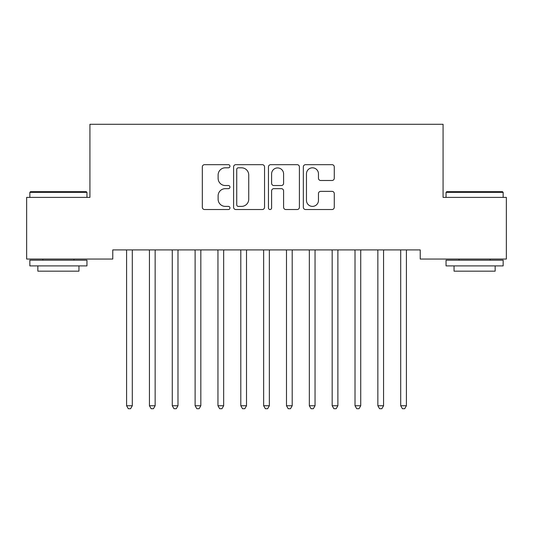 <?xml version="1.0" encoding="UTF-8"?>
<svg xmlns="http://www.w3.org/2000/svg" width="533" height="533" viewBox="0 0 533 533"><rect width="100%" height="100%" fill="white"/><g stroke="black" fill="none" stroke-linecap="round" stroke-linejoin="round"><path stroke-width="0.8" d="M229.95 166.243A1.572 1.572 0 0 0 228.384 164.677L204.559 164.677A2.245 2.245 0 0 0 202.32 166.916L202.32 207.277A2.245 2.245 0 0 0 204.559 209.522L228.384 209.522A1.572 1.572 0 0 0 229.95 207.95A1.572 1.572 0 0 0 228.384 206.384L225.299 206.384A7.176 7.176 0 0 1 218.124 199.209L218.124 195.844A7.176 7.176 0 0 1 225.299 188.669L228.384 188.669A1.572 1.572 0 0 0 229.95 187.096A1.572 1.572 0 0 0 228.384 185.531L225.299 185.531A7.176 7.176 0 0 1 218.124 178.355L218.124 174.991A7.176 7.176 0 0 1 225.299 167.815L228.384 167.815A1.572 1.572 0 0 0 229.95 166.243M332.026 180.487A2.245 2.245 0 0 0 334.271 178.242L334.271 166.916A2.245 2.245 0 0 0 332.026 164.677L305.569 164.677A2.245 2.245 0 0 0 303.33 166.916L303.33 207.277A2.245 2.245 0 0 0 305.569 209.522L332.026 209.522A2.245 2.245 0 0 0 334.271 207.277L334.271 193.599A2.245 2.245 0 0 0 332.026 191.36L320.706 191.36A2.245 2.245 0 0 0 318.461 193.599L318.461 200.381A5.996 5.996 0 0 1 312.465 206.384A5.996 5.996 0 0 1 306.468 200.381L306.468 173.811A5.996 5.996 0 0 1 312.465 167.815A5.996 5.996 0 0 1 318.461 173.811L318.461 178.242A2.245 2.245 0 0 0 320.706 180.487L332.026 180.487M420.231 249.917L112.769 249.917L112.769 259.051L26.65 259.051L26.65 197.377L89.924 197.377L89.924 124.282L443.076 124.282L443.076 197.377L506.35 197.377L506.35 259.051L420.231 259.051L420.231 249.917M264.541 166.916A2.245 2.245 0 0 0 262.296 164.677L235.839 164.677A2.245 2.245 0 0 0 233.594 166.916L233.594 207.277A2.245 2.245 0 0 0 235.839 209.522L262.296 209.522A2.245 2.245 0 0 0 264.541 207.277L264.541 166.916M270.704 164.677L297.161 164.677A2.245 2.245 0 0 1 299.406 166.916L299.406 207.277A2.245 2.245 0 0 1 297.161 209.522L285.841 209.522A2.245 2.245 0 0 1 283.596 207.277L283.596 190.907A2.245 2.245 0 0 0 281.357 188.669L273.842 188.669A2.245 2.245 0 0 0 271.603 190.907L271.603 207.95A1.572 1.572 0 0 1 270.031 209.522A1.572 1.572 0 0 1 268.459 207.95L268.459 166.916A2.245 2.245 0 0 1 270.704 164.677M238.304 167.815A1.572 1.572 0 0 0 236.732 169.387L236.732 204.812A1.572 1.572 0 0 0 238.304 206.384L241.556 206.384A7.176 7.176 0 0 0 248.731 199.209L248.731 174.991A7.176 7.176 0 0 0 241.556 167.815L238.304 167.815M283.596 173.925A5.996 5.996 0 0 0 277.6 167.928A5.996 5.996 0 0 0 271.603 173.925L271.603 183.285A2.245 2.245 0 0 0 273.842 185.531L281.357 185.531A2.245 2.245 0 0 0 283.596 183.285L283.596 173.925M126.421 250.25A2.285 2.285 0 0 1 126.588 251.103A2.285 2.285 0 0 0 126.421 250.25L126.288 249.917M132.597 249.917L132.464 250.25A2.285 2.285 0 0 0 132.297 251.103L132.297 405.753L126.588 405.753L126.588 251.103M132.297 405.753L130.585 408.718L128.3 408.718L126.588 405.753M149.267 250.25A2.285 2.285 0 0 1 149.433 251.103A2.285 2.285 0 0 0 149.267 250.25L149.133 249.917M177.982 251.103A2.285 2.285 0 0 1 178.149 250.25A2.285 2.285 0 0 0 177.982 251.103L177.982 405.753L172.272 405.753L172.272 251.103A2.285 2.285 0 0 0 172.106 250.25A2.285 2.285 0 0 1 172.272 251.103M155.443 249.917L155.31 250.25A2.285 2.285 0 0 0 155.143 251.103L155.143 405.753L149.433 405.753L149.433 251.103M155.143 405.753L153.431 408.718L151.145 408.718L149.433 405.753M172.106 250.25L171.972 249.917M178.282 249.917L178.149 250.25M177.982 405.753L176.27 408.718L173.985 408.718L172.272 405.753M29.848 192.353L30.534 191.667L86.273 191.667L86.952 192.353L29.848 192.353L29.848 197.377M86.952 265.907L29.848 265.907L29.848 260.197L86.952 260.197L86.952 265.907M78.957 265.907L78.957 271.157L37.843 271.157L37.843 265.907M446.048 192.353L446.727 191.667L502.466 191.667L503.152 192.353L446.048 192.353L446.048 197.377M503.152 265.907L446.048 265.907L446.048 260.197L503.152 260.197L503.152 265.907M495.157 265.907L495.157 271.157L454.043 271.157L454.043 265.907M200.828 251.103A2.285 2.285 0 0 1 200.994 250.25A2.285 2.285 0 0 0 200.828 251.103L200.828 405.753L195.118 405.753L195.118 251.103A2.285 2.285 0 0 0 194.951 250.25A2.285 2.285 0 0 1 195.118 251.103M223.667 251.103A2.285 2.285 0 0 1 223.833 250.25A2.285 2.285 0 0 0 223.667 251.103L223.667 405.753L217.957 405.753L217.957 251.103A2.285 2.285 0 0 0 217.79 250.25A2.285 2.285 0 0 1 217.957 251.103M194.951 250.25L194.818 249.917M201.128 249.917L200.994 250.25M200.828 405.753L199.115 408.718L196.83 408.718L195.118 405.753M217.79 250.25L217.657 249.917M223.967 249.917L223.833 250.25M223.667 405.753L221.955 408.718L219.669 408.718L217.957 405.753M246.513 251.103A2.285 2.285 0 0 1 246.679 250.25A2.285 2.285 0 0 0 246.513 251.103L246.513 405.753L240.803 405.753L240.803 251.103A2.285 2.285 0 0 0 240.636 250.25A2.285 2.285 0 0 1 240.803 251.103M240.636 250.25L240.503 249.917M246.812 249.917L246.679 250.25M246.513 405.753L244.8 408.718L242.515 408.718L240.803 405.753M269.358 251.103A2.285 2.285 0 0 1 269.518 250.25A2.285 2.285 0 0 0 269.358 251.103L269.358 405.753L263.642 405.753L263.642 251.103A2.285 2.285 0 0 0 263.482 250.25A2.285 2.285 0 0 1 263.642 251.103M263.482 250.25L263.342 249.917M269.658 249.917L269.518 250.25M269.358 405.753L267.639 408.718L265.361 408.718L263.642 405.753M292.197 251.103A2.285 2.285 0 0 1 292.364 250.25A2.285 2.285 0 0 0 292.197 251.103L292.197 405.753L286.488 405.753L286.488 251.103A2.285 2.285 0 0 0 286.321 250.25A2.285 2.285 0 0 1 286.488 251.103M286.321 250.25L286.188 249.917M292.497 249.917L292.364 250.25M292.197 405.753L290.485 408.718L288.2 408.718L286.488 405.753M309.167 250.25A2.285 2.285 0 0 1 309.333 251.103A2.285 2.285 0 0 0 309.167 250.25L309.033 249.917M315.343 249.917L315.21 250.25A2.285 2.285 0 0 0 315.043 251.103L315.043 405.753L309.333 405.753L309.333 251.103M315.043 405.753L313.331 408.718L311.045 408.718L309.333 405.753M332.006 250.25A2.285 2.285 0 0 1 332.172 251.103A2.285 2.285 0 0 0 332.006 250.25L331.872 249.917M338.182 249.917L338.049 250.25A2.285 2.285 0 0 0 337.882 251.103L337.882 405.753L332.172 405.753L332.172 251.103M337.882 405.753L336.17 408.718L333.885 408.718L332.172 405.753M360.728 251.103A2.285 2.285 0 0 1 360.894 250.25A2.285 2.285 0 0 0 360.728 251.103L360.728 405.753L355.018 405.753L355.018 251.103A2.285 2.285 0 0 0 354.851 250.25A2.285 2.285 0 0 1 355.018 251.103M354.851 250.25L354.718 249.917M361.028 249.917L360.894 250.25M360.728 405.753L359.015 408.718L356.73 408.718L355.018 405.753M377.69 250.25A2.285 2.285 0 0 1 377.857 251.103A2.285 2.285 0 0 0 377.69 250.25L377.557 249.917M383.867 249.917L383.733 250.25A2.285 2.285 0 0 0 383.567 251.103L383.567 405.753L377.857 405.753L377.857 251.103M383.567 405.753L381.855 408.718L379.569 408.718L377.857 405.753M406.413 251.103A2.285 2.285 0 0 1 406.579 250.25A2.285 2.285 0 0 0 406.413 251.103L406.413 405.753L400.703 405.753L400.703 251.103A2.285 2.285 0 0 0 400.536 250.25A2.285 2.285 0 0 1 400.703 251.103M400.536 250.25L400.403 249.917M406.712 249.917L406.579 250.25M406.413 405.753L404.7 408.718L402.415 408.718L400.703 405.753M86.952 197.377L86.952 192.353M73.934 260.197L73.934 259.051M42.867 260.197L42.867 259.051M503.152 197.377L503.152 192.353M490.133 260.197L490.133 259.051M459.066 260.197L459.066 259.051"/></g></svg>
